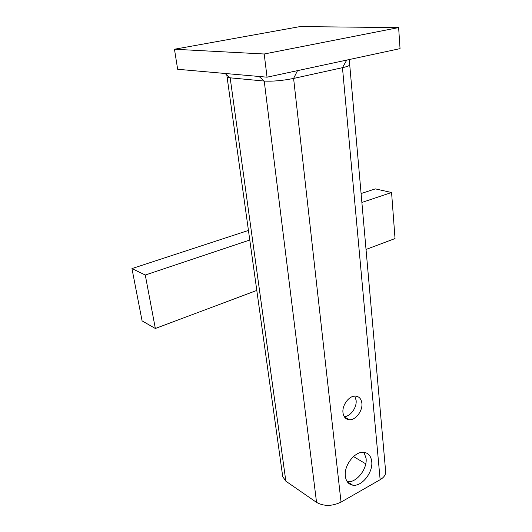 <?xml version="1.0" encoding="UTF-8"?>
<svg xmlns="http://www.w3.org/2000/svg" width="532" height="532" viewBox="0 0 532 532"><rect width="100%" height="100%" fill="white"/><g stroke="black" fill="none" stroke-linecap="round" stroke-linejoin="round"><path stroke-width="0.8" d="M249.787 240.058L256.81 290.472M249.708 240.038L145.276 275.031L155.344 328.49L256.73 290.452M259.044 76.482L264.224 81.057C272.65 81.522 282.445 80.651 293.604 78.437L297.508 70.65M346.718 60.089L342.468 67.684L293.604 78.437L341.032 502.108C332.108 506.351 323.948 506.444 316.547 502.394L285.844 481.174L282.731 476.645L226.792 74.946M349.251 59.544L385.667 471.724C385.826 474.737 383.984 477.397 380.141 479.704L342.468 67.684C347.25 66.606 349.664 65.629 349.71 64.758M316.547 502.394L264.224 81.057L230.17 77.825L225.076 73.476M227.051 76.794C227.137 77.286 228.175 77.632 230.17 77.825L285.844 481.174M347.19 481.64C356.114 483.369 367.532 469.071 366.069 458.252L363.981 452.34M371.728 461.577C373.178 472.489 361.64 486.946 352.709 485.164C348.52 484.379 346.059 481.387 345.334 476.193C343.752 465.42 355.05 450.99 363.848 452.326C368.41 452.978 371.037 456.064 371.728 461.577M344.217 416.623C350.408 416.642 357.045 407.465 356.101 400.264L354.751 396.101M361.88 403.243C362.851 410.731 355.695 420.253 349.391 419.741C345.76 419.416 343.619 417.068 342.98 412.712C341.943 405.304 348.959 395.801 355.17 396.087C359.02 396.32 361.255 398.707 361.88 403.243M365.743 463.831L353.481 456.549M380.141 479.704L341.032 502.108M361.088 193.548L375.339 188.88L391.572 192.511L361.873 202.459M366.029 249.442L395.03 238.562L391.572 192.511M248.444 230.436L131.956 268.58L142.084 320.869L155.344 328.49M131.956 268.58L145.276 275.031M398.628 27.591L299.962 26.6L174.463 49.243L264.198 53.998L398.628 27.591L400.044 48.638L267.044 77.187L264.198 53.998M174.463 49.243L177.655 69.273L267.044 77.187M352.709 485.164L347.23 481.693M344.51 417.075L349.391 419.741"/></g></svg>

